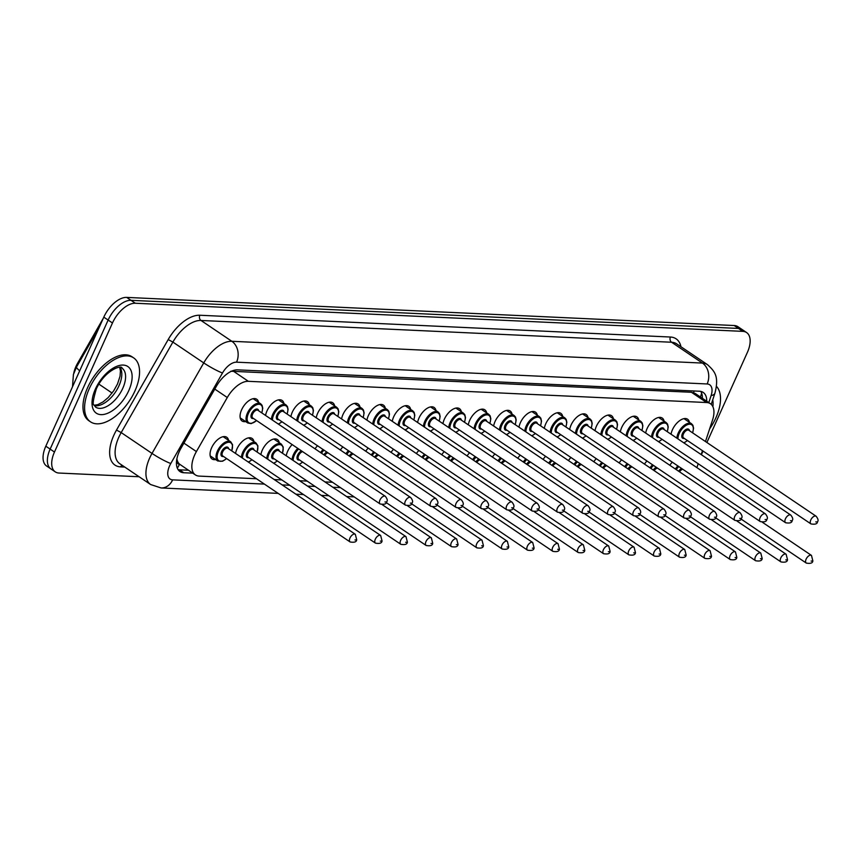 <?xml version="1.0" encoding="UTF-8"?>
<svg xmlns="http://www.w3.org/2000/svg" width="861" height="861" viewBox="0 0 861 861"><rect width="100%" height="100%" fill="white"/><g stroke="black" fill="none" stroke-linecap="round" stroke-linejoin="round"><path stroke-width="1.29" d="M671.042 434.224A13.119 6.985 -56 0 1 672.452 429.714A13.119 6.985 -56 0 1 687.562 419.21A13.119 6.985 -56 0 1 689.424 422.32M645.696 433.051A13.119 6.985 -56 0 1 647.106 428.541A13.119 6.985 -56 0 1 662.217 418.037A13.119 6.985 -56 0 1 664.079 421.147M620.361 431.878A13.119 6.985 -56 0 1 621.76 427.368A13.119 6.985 -56 0 1 636.882 416.864A13.119 6.985 -56 0 1 638.744 419.974M595.016 430.704A13.119 6.985 -56 0 1 596.425 426.195A13.119 6.985 -56 0 1 611.536 415.691A13.119 6.985 -56 0 1 613.398 418.801M569.67 429.531A13.119 6.985 -56 0 1 571.08 425.022A13.119 6.985 -56 0 1 586.19 414.518A13.119 6.985 -56 0 1 588.052 417.628M544.335 428.358A13.119 6.985 -56 0 1 545.734 423.849A13.119 6.985 -56 0 1 560.855 413.345A13.119 6.985 -56 0 1 562.717 416.455M518.989 427.185A13.119 6.985 -56 0 1 520.399 422.676A13.119 6.985 -56 0 1 535.51 412.171A13.119 6.985 -56 0 1 537.372 415.282M493.644 426.012A13.119 6.985 -56 0 1 495.053 421.503A13.119 6.985 -56 0 1 510.164 410.998A13.119 6.985 -56 0 1 512.026 414.109M468.309 424.839A13.119 6.985 -56 0 1 469.708 420.329A13.119 6.985 -56 0 1 484.829 409.825A13.119 6.985 -56 0 1 486.691 412.936M442.963 423.666A13.119 6.985 -56 0 1 444.373 419.156A13.119 6.985 -56 0 1 459.483 408.652A13.119 6.985 -56 0 1 461.345 411.762M417.617 422.493A13.119 6.985 -56 0 1 419.027 417.983A13.119 6.985 -56 0 1 434.138 407.479A13.119 6.985 -56 0 1 436 410.589M392.282 421.32A13.119 6.985 -56 0 1 393.681 416.81A13.119 6.985 -56 0 1 408.803 406.306A13.119 6.985 -56 0 1 410.665 409.416M366.937 420.146A13.119 6.985 -56 0 1 368.347 415.637A13.119 6.985 -56 0 1 383.457 405.133A13.119 6.985 -56 0 1 385.319 408.243M341.591 418.973A13.119 6.985 -56 0 1 343.001 414.464A13.119 6.985 -56 0 1 358.111 403.96A13.119 6.985 -56 0 1 359.973 407.07M316.256 417.8A13.119 6.985 -56 0 1 317.655 413.291A13.119 6.985 -56 0 1 332.776 402.787A13.119 6.985 -56 0 1 334.638 405.897M290.91 416.627A13.119 6.985 -56 0 1 292.32 412.118A13.119 6.985 -56 0 1 307.431 401.613A13.119 6.985 -56 0 1 309.293 404.724M265.565 415.454A13.119 6.985 -56 0 1 266.975 410.945A13.119 6.985 -56 0 1 282.085 400.44A13.119 6.985 -56 0 1 283.947 403.551M245.665 421.567A13.119 6.985 -56 0 1 242.07 421.007A13.119 6.985 -56 0 1 241.629 409.771A13.119 6.985 -56 0 1 256.75 399.267A13.119 6.985 -56 0 1 258.612 402.378M669.815 465.263A13.119 6.985 -56 0 1 672.301 462.185M644.469 464.09A13.119 6.985 -56 0 1 646.955 461.012M619.124 462.917A13.119 6.985 -56 0 1 621.62 459.839M593.789 461.744A13.119 6.985 -56 0 1 596.275 458.665M568.443 460.57A13.119 6.985 -56 0 1 570.929 457.492M543.097 459.397A13.119 6.985 -56 0 1 545.594 456.319M517.762 458.224A13.119 6.985 -56 0 1 520.248 455.146M492.417 457.051A13.119 6.985 -56 0 1 494.903 453.973M467.071 455.878A13.119 6.985 -56 0 1 469.568 452.8M441.736 454.705A13.119 6.985 -56 0 1 444.222 451.627M416.39 453.532A13.119 6.985 -56 0 1 418.876 450.454M391.045 452.359A13.119 6.985 -56 0 1 393.542 449.281M365.71 451.186A13.119 6.985 -56 0 1 368.196 448.107M340.364 450.012A13.119 6.985 -56 0 1 342.85 446.934M315.018 448.839A13.119 6.985 -56 0 1 317.515 445.761M286.25 455.792A13.119 6.985 -56 0 1 287.649 451.282A13.119 6.985 -56 0 1 292.17 444.588M260.905 454.619A13.119 6.985 -56 0 1 262.304 450.109A13.119 6.985 -56 0 1 277.425 439.605A13.119 6.985 -56 0 1 279.287 442.715M235.559 453.446A13.119 6.985 -56 0 1 236.969 448.936A13.119 6.985 -56 0 1 252.079 438.432A13.119 6.985 -56 0 1 253.941 441.542M215.648 459.559A13.119 6.985 -56 0 1 212.064 458.999A13.119 6.985 -56 0 1 211.623 447.763A13.119 6.985 -56 0 1 226.734 437.259A13.119 6.985 -56 0 1 228.595 440.369M705.471 441.532L712.553 419.985A23.139 12.334 124 0 0 710.4 403.712A23.139 12.334 124 0 0 706.601 402.528L248.366 381.315A23.139 12.334 124 0 0 227.282 397.524L196.405 451.562A23.139 12.334 124 0 0 194.608 455.092A23.139 12.334 124 0 0 195.382 474.906A23.139 12.334 124 0 0 199.182 476.101L256.492 478.748M176.882 458.848L177.118 459.935A7.717 4.111 124 0 0 179.475 464.273A23.139 18.63 92.7 0 1 177.312 468.136M103.32 318.215L77.544 363.342A20.825 11.096 124 0 0 75.929 366.517A20.825 11.096 124 0 0 73.755 373.33M179.475 464.273L179.712 464.283A23.139 12.334 -56 0 1 177.118 459.935M710.4 403.712L695.236 393.477L691.415 392.272L230.802 371.242M179.712 464.283L195.382 474.906M696.893 467.609L698.174 463.713M701.177 454.576L702.458 450.669M274.261 479.577L281.838 479.921M299.606 480.75L307.183 481.095M324.941 481.923L332.518 482.268M139.116 476.746L59.032 473.044A23.139 12.334 -56 0 1 55.244 471.85A23.139 12.334 -56 0 1 54.469 452.036L112.468 322.983A23.139 12.334 -56 0 1 135.349 303.244L742.828 331.367L738.49 328.439A23.139 12.334 -56 0 1 742.29 329.634A23.139 12.334 -56 0 0 738.49 328.439L131.012 300.328L738.49 328.439L734.164 325.523A23.139 12.334 -56 0 1 737.963 326.717L746.616 332.561A23.139 12.334 -56 0 1 747.391 352.375L706.892 442.489M112.468 322.983L108.131 320.066A23.139 12.334 -56 0 1 131.012 300.328A23.139 12.334 -56 0 0 108.131 320.066L50.142 449.108L108.131 320.066L103.804 317.139A23.139 12.334 -56 0 1 126.685 297.4L734.164 325.523M55.244 471.85L50.917 468.933A23.139 12.334 -56 0 1 50.142 449.108A23.139 12.334 -56 0 0 50.917 468.933L46.58 466.005A23.139 12.334 -56 0 1 45.816 446.192L103.804 317.139M99.316 327.137L76.586 366.915A27.003 3.175 -150.3 0 0 76.564 366.958L99.316 327.137M706.73 401.248A23.139 12.334 124 0 0 703.189 392.422A23.139 12.334 124 0 0 699.401 391.228L237.593 369.853A23.139 12.334 124 0 0 216.509 386.062L181.004 448.204A23.139 12.334 124 0 0 179.206 451.734A23.139 12.334 124 0 0 179.981 471.548A23.139 12.334 124 0 0 183.77 472.743L192.799 473.163M188.473 470.235L179.443 469.815A23.139 12.334 -56 0 1 178.109 469.654M703.039 451.056L701.392 454.716M742.828 331.367A23.139 12.334 -56 0 1 746.616 332.561M700.736 391.389A23.139 12.334 -56 0 1 702.404 398.32M134.951 390.916A38.573 20.556 -56 0 1 90.491 421.825A38.573 20.556 -56 0 1 89.21 388.795A38.573 20.556 -56 0 1 133.659 357.885A38.573 20.556 -56 0 1 134.951 390.916M90.491 421.825L88.877 420.728A38.573 20.556 -56 0 1 87.585 387.698A38.573 20.556 -56 0 1 132.034 356.788L133.659 357.885M716.46 386.341A38.573 20.556 -56 0 1 715.9 417.8A38.573 20.556 -56 0 1 709.625 428.886M183.91 443.124L196.405 451.562M77.544 363.342L78.329 363.869M694.17 390.98A23.139 18.63 92.7 0 1 693.568 392.67M700.467 397.007L700.843 395.856A23.139 9.191 -161.8 0 1 700.305 396.899M214.787 389.086L227.282 397.524M233.18 371.059L248.366 381.315M691.415 392.272L706.601 402.528M98.821 384.081L112.102 393.046M79.696 370.79A27.003 3.175 -150.3 0 1 76.564 366.958L73.411 374.481L72.507 386.783M45.816 446.192L54.469 452.036M126.685 297.4L135.349 303.244M179.443 469.815L183.77 472.743M708.797 402.636L711.111 395.597A15.433 8.223 124 0 0 707.15 383.963L236.56 362.18A15.433 8.223 124 0 0 222.504 372.985L170.79 463.498A15.433 8.223 124 0 0 169.595 465.844A15.433 8.223 124 0 0 172.641 479.857L264.424 484.097M150.653 484.539A30.856 16.445 -56 0 1 149.62 458.117A30.856 16.445 -56 0 1 152.02 453.413L121.186 432.588A30.856 16.445 124 0 0 118.786 437.302A30.856 16.445 124 0 0 119.819 463.724L150.653 484.539L161.104 487.961A15.433 12.42 -87.3 0 0 172.641 479.857M124.78 467.071L120.637 466.877A3.853 3.1 92.7 0 1 122.058 465.231M120.637 466.877A34.72 18.501 -56 0 1 113.792 435.365A34.72 18.501 -56 0 1 116.493 430.07L168.196 339.557A34.72 18.501 -56 0 1 199.827 315.244L670.407 337.028A34.72 18.501 -56 0 1 680.965 346.757M170.79 463.498A15.433 1.819 -150.3 0 1 152.02 453.413L203.734 362.901L172.889 342.086L121.186 432.588L116.493 430.07M222.504 372.985A15.433 1.819 -150.3 0 1 203.734 362.901A30.856 16.445 -56 0 1 231.846 341.29L201 320.464A30.856 16.445 124 0 0 172.889 342.086L168.196 339.557M236.56 362.18A15.433 12.42 -87.3 0 0 231.846 341.29L702.425 363.073L671.591 342.248L201 320.464A3.853 3.1 92.7 0 1 199.827 315.244M707.15 383.963A15.433 12.42 -87.3 0 0 702.425 363.073A30.856 16.445 -56 0 1 707.484 364.655L676.649 343.84A30.856 16.445 124 0 0 671.591 342.248A3.853 3.1 92.7 0 1 670.407 337.028M282.182 484.926L289.759 485.27M307.528 486.099L315.104 486.443M332.873 487.272L340.45 487.617M711.24 404.39L714.942 393.111A15.433 6.135 -161.8 0 1 711.111 395.597M210.202 455.878L217.79 461.001A11.57 6.167 -56 0 1 217.413 451.099A11.57 6.167 -56 0 1 230.748 441.822L232.578 444.76L231.824 450.927M231.706 450.852A10.806 5.758 124 0 0 228.66 442.274A10.806 5.758 124 0 0 218.403 451.476A10.806 5.758 124 0 0 218.468 460.506A10.806 5.758 124 0 0 226.529 458.526M223.451 456.448A5.403 2.874 -56 0 1 221.611 451.627A5.403 2.874 -56 0 1 225.69 447.268A5.403 2.874 -56 0 1 228.628 448.775M355.313 534.294L227.939 448.301A4.628 2.465 124 0 0 222.612 452.014A4.628 2.465 124 0 0 222.762 455.975L350.126 541.967A4.628 2.465 -56 0 1 349.975 537.996A4.628 2.465 -56 0 1 355.313 534.294L356.691 539.729C356.572 541.956 354.377 542.699 350.126 541.967M355.884 539.976L354.969 539.933L355.884 539.976M256.653 420.609L251.218 423.612L247.807 423.009A11.57 6.167 -56 0 1 247.419 413.108A11.57 6.167 -56 0 1 260.754 403.831L253.156 398.697M261.722 412.86A10.806 5.758 124 0 0 258.677 404.283A10.806 5.758 124 0 0 248.42 413.484A10.806 5.758 124 0 0 248.485 422.514A10.806 5.758 124 0 0 256.535 420.534M253.457 418.457A5.403 2.874 -56 0 1 251.616 413.635A5.403 2.874 -56 0 1 255.695 409.276A5.403 2.874 -56 0 1 258.634 410.783M257.956 410.31A4.628 2.465 124 0 0 252.617 414.023A4.628 2.465 124 0 0 252.768 417.983L380.131 503.976A4.628 2.465 -56 0 1 379.981 500.004A4.628 2.465 -56 0 1 385.319 496.302L257.956 410.31M384.975 501.941L385.889 501.985L384.975 501.941M122.779 388.311A23.516 12.528 -56 0 1 95.679 407.156L94.097 405.036C92.385 405.154 93.139 399.741 96.367 388.785C105.397 369.369 122.413 364.612 121.993 368.174A23.516 12.528 -56 0 1 122.779 388.311M128.763 390.625A28.144 14.992 -56 0 1 100.941 414.636A28.144 14.992 -56 0 1 95.388 389.086A28.144 14.992 -56 0 1 123.209 365.075A28.144 14.992 -56 0 1 128.763 390.625M120.099 367.539A23.516 12.528 -56 0 1 118.99 385.75A23.516 12.528 -56 0 1 94.376 405.639M241.381 457.385A11.57 6.167 -56 0 1 242.748 452.273A11.57 6.167 -56 0 1 256.083 442.995L257.923 445.933L257.17 452.1M257.052 452.025A10.806 5.758 124 0 0 254.006 443.447A10.806 5.758 124 0 0 243.749 452.649A10.806 5.758 124 0 0 242.458 458.106M248.797 457.621A5.403 2.874 -56 0 1 246.946 452.8A5.403 2.874 -56 0 1 251.035 448.441A5.403 2.874 -56 0 1 253.973 449.948M380.648 535.467L253.285 449.474A4.628 2.465 124 0 0 247.946 453.187A4.628 2.465 124 0 0 248.108 457.148L375.471 543.14A4.628 2.465 -56 0 1 375.321 539.169A4.628 2.465 -56 0 1 380.648 535.467L382.036 540.902C381.907 543.13 379.723 543.872 375.471 543.14M381.219 541.149L380.304 541.106L381.219 541.149M248.248 462.013A10.806 5.758 124 0 0 251.875 459.699M266.727 458.558A11.57 6.167 -56 0 1 268.094 453.446A11.57 6.167 -56 0 1 281.429 444.168L283.258 447.107L282.516 453.273M282.397 453.198A10.806 5.758 124 0 0 279.351 444.62A10.806 5.758 124 0 0 269.095 453.822A10.806 5.758 124 0 0 267.793 459.279M274.132 458.795A5.403 2.874 -56 0 1 272.291 453.973A5.403 2.874 -56 0 1 276.37 449.614A5.403 2.874 -56 0 1 279.308 451.121M405.994 536.64L278.63 450.647A4.628 2.465 124 0 0 273.292 454.36A4.628 2.465 124 0 0 273.443 458.321L400.817 544.313A4.628 2.465 -56 0 1 400.656 540.342A4.628 2.465 -56 0 1 405.994 536.64L407.382 542.075C407.253 544.303 405.068 545.045 400.817 544.313M406.564 542.322L405.649 542.279L406.564 542.322M273.594 463.186A10.806 5.758 124 0 0 277.21 460.872M292.062 459.731A11.57 6.167 -56 0 1 293.44 454.619A11.57 6.167 -56 0 1 297.755 448.355M298.67 448.968A10.806 5.758 124 0 0 294.43 454.995A10.806 5.758 124 0 0 293.138 460.452M299.477 459.968A5.403 2.874 -56 0 1 297.637 455.146A5.403 2.874 -56 0 1 301.501 450.884M302.62 451.648A4.628 2.465 124 0 0 298.638 455.534A4.628 2.465 124 0 0 298.789 459.494L426.152 545.487A4.628 2.465 -56 0 1 426.001 541.515A4.628 2.465 -56 0 1 431.339 537.813L432.717 543.248C432.599 545.476 430.403 546.218 426.152 545.487M431.91 543.495L430.995 543.452L431.91 543.495M298.939 464.359A10.806 5.758 124 0 0 302.555 462.045M320.572 452.585A11.57 6.167 -56 0 1 323.101 449.528M324.005 450.142A10.806 5.758 124 0 0 321.454 453.187M451.347 542.688A4.628 2.465 -56 0 1 456.674 538.986L458.063 544.421C457.934 546.649 455.749 547.392 451.498 546.66A4.628 2.465 -56 0 1 451.347 542.688M457.245 544.669L456.33 544.626L457.245 544.669M327.966 452.821A4.628 2.465 124 0 0 324.715 455.394M323.844 454.791A5.403 2.874 -56 0 1 326.846 452.057M271.387 419.393A11.57 6.167 -56 0 1 272.754 414.281A11.57 6.167 -56 0 1 286.1 405.004L278.501 399.87M287.057 414.033A10.806 5.758 124 0 0 284.012 405.456A10.806 5.758 124 0 0 273.755 414.658A10.806 5.758 124 0 0 272.463 420.114M278.264 424.021A10.806 5.758 124 0 0 281.881 421.707M278.803 419.63A5.403 2.874 -56 0 1 276.962 414.808A5.403 2.874 -56 0 1 281.041 410.449A5.403 2.874 -56 0 1 283.979 411.956M283.291 411.483A4.628 2.465 124 0 0 277.963 415.196A4.628 2.465 124 0 0 278.114 419.156L405.477 505.149A4.628 2.465 -56 0 1 405.327 501.177A4.628 2.465 -56 0 1 410.654 497.475L283.291 411.483M410.32 503.115L411.235 503.158L410.32 503.115M296.733 420.566A11.57 6.167 -56 0 1 298.1 415.454A11.57 6.167 -56 0 1 311.434 406.177L303.847 401.043M312.403 415.206A10.806 5.758 124 0 0 309.357 406.629A10.806 5.758 124 0 0 299.101 415.831A10.806 5.758 124 0 0 297.809 421.287M303.599 425.194A10.806 5.758 124 0 0 307.226 422.88M304.137 420.803A5.403 2.874 -56 0 1 302.297 415.981A5.403 2.874 -56 0 1 306.387 411.623A5.403 2.874 -56 0 1 309.325 413.129M308.636 412.656A4.628 2.465 124 0 0 303.298 416.369A4.628 2.465 124 0 0 303.459 420.329L430.823 506.322A4.628 2.465 -56 0 1 430.661 502.35A4.628 2.465 -56 0 1 436 498.648L308.636 412.656M435.655 504.288L436.57 504.331L435.655 504.288M322.079 421.739A11.57 6.167 -56 0 1 323.445 416.627A11.57 6.167 -56 0 1 336.78 407.35L329.182 402.216M337.749 416.38A10.806 5.758 124 0 0 334.703 407.802A10.806 5.758 124 0 0 324.446 417.004A10.806 5.758 124 0 0 323.144 422.46M328.945 426.367A10.806 5.758 124 0 0 332.561 424.053M329.483 421.976A5.403 2.874 -56 0 1 327.643 417.154A5.403 2.874 -56 0 1 331.722 412.796A5.403 2.874 -56 0 1 334.66 414.302M333.982 413.829A4.628 2.465 124 0 0 328.644 417.542A4.628 2.465 124 0 0 328.794 421.503L456.169 507.495A4.628 2.465 -56 0 1 456.007 503.524A4.628 2.465 -56 0 1 461.345 499.821L333.982 413.829M461.001 505.461L461.916 505.504L461.001 505.461M712.725 399.881A28.144 14.992 -56 0 1 712.886 406.715M345.918 453.758A11.57 6.167 -56 0 1 348.447 450.701M349.351 451.315A10.806 5.758 124 0 0 346.8 454.36M476.682 543.861A4.628 2.465 -56 0 1 482.02 540.159L483.408 545.594C483.279 547.822 481.095 548.565 476.843 547.833A4.628 2.465 -56 0 1 476.682 543.861M482.59 545.842L481.676 545.799L482.59 545.842M353.311 453.995A4.628 2.465 124 0 0 350.061 456.567M349.179 455.964A5.403 2.874 -56 0 1 352.181 453.23M371.252 454.931A11.57 6.167 -56 0 1 373.782 451.874M374.696 452.488A10.806 5.758 124 0 0 372.135 455.534M502.028 545.035A4.628 2.465 -56 0 1 507.366 541.332L508.743 546.767C508.625 548.995 506.429 549.738 502.178 549.006A4.628 2.465 -56 0 1 502.028 545.035M507.936 547.015L507.021 546.972L507.936 547.015M378.646 455.168A4.628 2.465 124 0 0 375.407 457.74M374.524 457.137A5.403 2.874 -56 0 1 377.527 454.404M396.598 456.104A11.57 6.167 -56 0 1 399.127 453.047M400.031 453.661A10.806 5.758 124 0 0 397.481 456.707M527.373 546.208A4.628 2.465 -56 0 1 532.701 542.505L534.089 547.94C533.96 550.168 531.775 550.911 527.524 550.179A4.628 2.465 -56 0 1 527.373 546.208M533.271 548.188L532.356 548.145L533.271 548.188M403.992 456.341A4.628 2.465 124 0 0 400.742 458.913M399.87 458.31A5.403 2.874 -56 0 1 402.873 455.577M347.413 422.912A11.57 6.167 -56 0 1 348.78 417.8A11.57 6.167 -56 0 1 362.126 408.523L354.528 403.389M363.084 417.553A10.806 5.758 124 0 0 360.038 408.975A10.806 5.758 124 0 0 349.781 418.177A10.806 5.758 124 0 0 348.49 423.634M354.291 427.54A10.806 5.758 124 0 0 357.907 425.226M354.829 423.149A5.403 2.874 -56 0 1 352.988 418.328A5.403 2.874 -56 0 1 357.067 413.969A5.403 2.874 -56 0 1 360.006 415.476M359.317 415.002A4.628 2.465 124 0 0 353.989 418.715A4.628 2.465 124 0 0 354.14 422.676L481.503 508.668A4.628 2.465 -56 0 1 481.353 504.697A4.628 2.465 -56 0 1 486.68 500.994L359.317 415.002M486.347 506.634L487.261 506.677L486.347 506.634M372.759 424.075A11.57 6.167 -56 0 1 374.126 418.973A11.57 6.167 -56 0 1 387.461 409.696L379.873 404.562M388.429 418.726A10.806 5.758 124 0 0 385.384 410.148A10.806 5.758 124 0 0 375.127 419.35A10.806 5.758 124 0 0 373.835 424.807M379.626 428.713A10.806 5.758 124 0 0 383.253 426.399M380.164 424.322A5.403 2.874 -56 0 1 378.323 419.501A5.403 2.874 -56 0 1 382.413 415.142A5.403 2.874 -56 0 1 385.351 416.649M384.663 416.175A4.628 2.465 124 0 0 379.324 419.888A4.628 2.465 124 0 0 379.486 423.849L506.849 509.841A4.628 2.465 -56 0 1 506.688 505.87A4.628 2.465 -56 0 1 512.026 502.167L384.663 416.175M511.682 507.807L512.596 507.85L511.682 507.807M398.105 425.248A11.57 6.167 -56 0 1 399.472 420.146A11.57 6.167 -56 0 1 412.806 410.869L405.208 405.735M413.775 419.899A10.806 5.758 124 0 0 410.729 411.321A10.806 5.758 124 0 0 400.473 420.523A10.806 5.758 124 0 0 399.17 425.98M404.971 429.887A10.806 5.758 124 0 0 408.588 427.573M405.509 425.495A5.403 2.874 -56 0 1 403.669 420.674A5.403 2.874 -56 0 1 407.748 416.315A5.403 2.874 -56 0 1 410.686 417.822M410.008 417.348A4.628 2.465 124 0 0 404.67 421.061A4.628 2.465 124 0 0 404.821 425.022L532.195 511.014A4.628 2.465 -56 0 1 532.033 507.043A4.628 2.465 -56 0 1 537.372 503.341L410.008 417.348M537.027 508.98L537.942 509.023L537.027 508.98M421.944 457.277A11.57 6.167 -56 0 1 424.473 454.221M425.377 454.834A10.806 5.758 124 0 0 422.826 457.88M552.708 547.381A4.628 2.465 -56 0 1 558.046 543.678L559.435 549.114C559.306 551.341 557.121 552.084 552.87 551.352A4.628 2.465 -56 0 1 552.708 547.381M558.617 549.361L557.702 549.318L558.617 549.361M429.338 457.514A4.628 2.465 124 0 0 426.087 460.086M425.205 459.483A5.403 2.874 -56 0 1 428.208 456.75M447.279 458.45A11.57 6.167 -56 0 1 449.808 455.394M450.723 456.007A10.806 5.758 124 0 0 448.161 459.053M578.054 548.554A4.628 2.465 -56 0 1 583.392 544.852L584.77 550.287C584.651 552.514 582.456 553.257 578.205 552.525A4.628 2.465 -56 0 1 578.054 548.554M583.962 550.534L583.048 550.491L583.962 550.534M454.673 458.687A4.628 2.465 124 0 0 451.433 461.259M450.551 460.657A5.403 2.874 -56 0 1 453.553 457.923M472.624 459.623A11.57 6.167 -56 0 1 475.154 456.567M476.058 457.18A10.806 5.758 124 0 0 473.507 460.226M603.4 549.727A4.628 2.465 -56 0 1 608.727 546.025L610.115 551.46C609.986 553.688 607.801 554.43 603.55 553.698A4.628 2.465 -56 0 1 603.4 549.727M609.297 551.707L608.383 551.664L609.297 551.707M480.018 459.86A4.628 2.465 124 0 0 476.768 462.432M475.896 461.83A5.403 2.874 -56 0 1 478.899 459.096M497.97 460.796A11.57 6.167 -56 0 1 500.499 457.74M501.403 458.353A10.806 5.758 124 0 0 498.853 461.399M628.734 550.9A4.628 2.465 -56 0 1 634.073 547.198L635.461 552.633C635.332 554.861 633.147 555.603 628.896 554.871A4.628 2.465 -56 0 1 628.734 550.9M634.643 552.88L633.728 552.837L634.643 552.88M505.364 461.033A4.628 2.465 124 0 0 502.114 463.605M501.231 463.003A5.403 2.874 -56 0 1 504.234 460.269M523.305 461.97A11.57 6.167 -56 0 1 525.834 458.913M526.749 459.526A10.806 5.758 124 0 0 524.188 462.572M654.08 552.073A4.628 2.465 -56 0 1 659.418 548.371L660.796 553.806C660.678 556.034 658.482 556.776 654.231 556.045A4.628 2.465 -56 0 1 654.08 552.073M659.989 554.053L659.074 554.01L659.989 554.053M530.699 462.206A4.628 2.465 124 0 0 527.459 464.779M526.577 464.176A5.403 2.874 -56 0 1 529.58 461.442M423.44 426.421A11.57 6.167 -56 0 1 424.807 421.32A11.57 6.167 -56 0 1 438.152 412.042L430.554 406.909M439.11 421.072A10.806 5.758 124 0 0 436.064 412.494A10.806 5.758 124 0 0 425.808 421.696A10.806 5.758 124 0 0 424.516 427.153M430.317 431.06A10.806 5.758 124 0 0 433.933 428.746M430.855 426.669A5.403 2.874 -56 0 1 429.015 421.847A5.403 2.874 -56 0 1 433.094 417.488A5.403 2.874 -56 0 1 436.032 418.995M435.343 418.521A4.628 2.465 124 0 0 430.016 422.234A4.628 2.465 124 0 0 430.166 426.195L557.53 512.187A4.628 2.465 -56 0 1 557.379 508.216A4.628 2.465 -56 0 1 562.707 504.514L435.343 418.521M562.373 510.153L563.288 510.196L562.373 510.153M448.785 427.594A11.57 6.167 -56 0 1 450.152 422.493A11.57 6.167 -56 0 1 463.487 413.215L455.899 408.082M464.456 422.245A10.806 5.758 124 0 0 461.41 413.667A10.806 5.758 124 0 0 451.153 422.869A10.806 5.758 124 0 0 449.862 428.326M455.652 432.233A10.806 5.758 124 0 0 459.279 429.919M456.19 427.831A5.403 2.874 -56 0 1 454.35 423.02A5.403 2.874 -56 0 1 458.439 418.661A5.403 2.874 -56 0 1 461.378 420.168M460.689 419.694A4.628 2.465 124 0 0 455.351 423.408A4.628 2.465 124 0 0 455.512 427.368L582.875 513.36A4.628 2.465 -56 0 1 582.714 509.389A4.628 2.465 -56 0 1 588.052 505.687L460.689 419.694M587.708 511.326L588.623 511.369L587.708 511.326M474.131 428.767A11.57 6.167 -56 0 1 475.498 423.666A11.57 6.167 -56 0 1 488.833 414.389L481.234 409.255M489.801 423.418A10.806 5.758 124 0 0 486.756 414.841A10.806 5.758 124 0 0 476.499 424.042A10.806 5.758 124 0 0 475.197 429.499M480.998 433.406A10.806 5.758 124 0 0 484.614 431.092M481.536 429.004A5.403 2.874 -56 0 1 479.695 424.193A5.403 2.874 -56 0 1 483.774 419.834A5.403 2.874 -56 0 1 486.713 421.341M486.034 420.868A4.628 2.465 124 0 0 480.696 424.581A4.628 2.465 124 0 0 480.847 428.541L608.221 514.534A4.628 2.465 -56 0 1 608.06 510.562A4.628 2.465 -56 0 1 613.398 506.86L486.034 420.868M613.054 512.499L613.968 512.543L613.054 512.499M499.466 429.94A11.57 6.167 -56 0 1 500.833 424.839A11.57 6.167 -56 0 1 514.178 415.562L506.58 410.428M515.136 424.591A10.806 5.758 124 0 0 512.091 416.014A10.806 5.758 124 0 0 501.834 425.216A10.806 5.758 124 0 0 500.542 430.672M506.343 434.579A10.806 5.758 124 0 0 509.96 432.265M506.881 430.177A5.403 2.874 -56 0 1 505.041 425.366A5.403 2.874 -56 0 1 509.12 421.007A5.403 2.874 -56 0 1 512.058 422.514M511.369 422.041A4.628 2.465 124 0 0 506.042 425.754A4.628 2.465 124 0 0 506.193 429.714L633.556 515.707A4.628 2.465 -56 0 1 633.405 511.735A4.628 2.465 -56 0 1 638.733 508.033L511.369 422.041M638.399 513.673L639.314 513.716L638.399 513.673M524.812 431.113A11.57 6.167 -56 0 1 526.179 426.012A11.57 6.167 -56 0 1 539.513 416.735L531.926 411.601M540.482 425.764A10.806 5.758 124 0 0 537.436 417.187A10.806 5.758 124 0 0 527.18 426.389A10.806 5.758 124 0 0 525.888 431.845M531.678 435.752A10.806 5.758 124 0 0 535.305 433.438M532.216 431.35A5.403 2.874 -56 0 1 530.376 426.539A5.403 2.874 -56 0 1 534.466 422.181A5.403 2.874 -56 0 1 537.404 423.687M536.715 423.214A4.628 2.465 124 0 0 531.377 426.927A4.628 2.465 124 0 0 531.538 430.887L658.902 516.88A4.628 2.465 -56 0 1 658.74 512.908A4.628 2.465 -56 0 1 664.079 509.206L536.715 423.214M663.734 514.846L664.649 514.889L663.734 514.846M548.651 463.143A11.57 6.167 -56 0 1 551.18 460.086M552.084 460.7A10.806 5.758 124 0 0 549.533 463.745M679.426 553.246A4.628 2.465 -56 0 1 684.753 549.544L686.142 554.979C686.013 557.207 683.828 557.95 679.577 557.218A4.628 2.465 -56 0 1 679.426 553.246M685.324 555.227L684.409 555.184L685.324 555.227M556.045 463.379A4.628 2.465 124 0 0 552.794 465.952M551.923 465.349A5.403 2.874 -56 0 1 554.925 462.615M573.996 464.316A11.57 6.167 -56 0 1 576.526 461.259M577.43 461.873A10.806 5.758 124 0 0 574.879 464.918M704.761 554.419A4.628 2.465 -56 0 1 710.099 550.717L711.487 556.152C711.358 558.38 709.173 559.123 704.922 558.391A4.628 2.465 -56 0 1 704.761 554.419M710.669 556.4L709.755 556.357L710.669 556.4M581.39 464.553A4.628 2.465 124 0 0 578.14 467.125M577.257 466.522A5.403 2.874 -56 0 1 580.26 463.788M599.331 465.489A11.57 6.167 -56 0 1 601.861 462.432M602.775 463.046A10.806 5.758 124 0 0 600.214 466.092M730.106 555.593A4.628 2.465 -56 0 1 735.445 551.89L736.822 557.325C736.704 559.553 734.508 560.296 730.257 559.564A4.628 2.465 -56 0 1 730.106 555.593M736.015 557.573L735.1 557.53L736.015 557.573M606.725 465.726A4.628 2.465 124 0 0 603.486 468.298M602.603 467.695A5.403 2.874 -56 0 1 605.606 464.962M624.677 466.662A11.57 6.167 -56 0 1 627.206 463.605M628.11 464.219A10.806 5.758 124 0 0 625.56 467.265M755.452 556.766A4.628 2.465 -56 0 1 760.78 553.063L762.168 558.498C762.039 560.726 759.854 561.469 755.603 560.737A4.628 2.465 -56 0 1 755.452 556.766M761.35 558.746L760.435 558.703L761.35 558.746M632.071 466.899A4.628 2.465 124 0 0 628.821 469.471M627.949 468.868A5.403 2.874 -56 0 1 630.952 466.135M650.023 467.835A11.57 6.167 -56 0 1 652.552 464.779M653.456 465.392A10.806 5.758 124 0 0 650.905 468.438M780.787 557.939A4.628 2.465 -56 0 1 786.125 554.236L787.514 559.672C787.385 561.899 785.2 562.642 780.949 561.91A4.628 2.465 -56 0 1 780.787 557.939M786.696 559.919L785.781 559.876L786.696 559.919M657.417 468.072A4.628 2.465 124 0 0 654.166 470.644M653.284 470.041A5.403 2.874 -56 0 1 656.286 467.308M675.358 469.008A11.57 6.167 -56 0 1 677.887 465.952M678.802 466.565A10.806 5.758 124 0 0 676.24 469.611M806.133 559.112A4.628 2.465 -56 0 1 811.471 555.41L812.849 560.845C812.73 563.072 810.535 563.815 806.283 563.083A4.628 2.465 -56 0 1 806.133 559.112M812.041 561.092L811.127 561.049L812.041 561.092M682.751 469.245A4.628 2.465 124 0 0 679.512 471.817M678.629 471.215A5.403 2.874 -56 0 1 681.632 468.481M550.157 432.287A11.57 6.167 -56 0 1 551.524 427.185A11.57 6.167 -56 0 1 564.859 417.908L557.261 412.774M565.828 426.938A10.806 5.758 124 0 0 562.782 418.36A10.806 5.758 124 0 0 552.525 427.562A10.806 5.758 124 0 0 551.223 433.018M557.024 436.925A10.806 5.758 124 0 0 560.64 434.611M557.562 432.523A5.403 2.874 -56 0 1 555.722 427.713A5.403 2.874 -56 0 1 559.801 423.354A5.403 2.874 -56 0 1 562.739 424.86M562.061 424.387A4.628 2.465 124 0 0 556.723 428.1A4.628 2.465 124 0 0 556.873 432.061L684.247 518.053A4.628 2.465 -56 0 1 684.086 514.082A4.628 2.465 -56 0 1 689.424 510.379L562.061 424.387M689.08 516.019L689.995 516.062L689.08 516.019M575.492 433.46A11.57 6.167 -56 0 1 576.859 428.358A11.57 6.167 -56 0 1 590.205 419.081L582.606 413.947M591.163 428.111A10.806 5.758 124 0 0 588.117 419.533A10.806 5.758 124 0 0 577.86 428.735A10.806 5.758 124 0 0 576.569 434.192M582.37 438.098A10.806 5.758 124 0 0 585.986 435.784M582.908 433.696A5.403 2.874 -56 0 1 581.067 428.886A5.403 2.874 -56 0 1 585.146 424.527A5.403 2.874 -56 0 1 588.085 426.034M587.396 425.56A4.628 2.465 124 0 0 582.068 429.273A4.628 2.465 124 0 0 582.219 433.234L709.582 519.226A4.628 2.465 -56 0 1 709.432 515.255A4.628 2.465 -56 0 1 714.759 511.552L587.396 425.56M714.426 517.192L715.34 517.235L714.426 517.192M600.838 434.633A11.57 6.167 -56 0 1 602.205 429.521A11.57 6.167 -56 0 1 615.54 420.254L607.952 415.12M616.508 429.284A10.806 5.758 124 0 0 613.462 420.706A10.806 5.758 124 0 0 603.206 429.908A10.806 5.758 124 0 0 601.914 435.365M607.705 439.271A10.806 5.758 124 0 0 611.332 436.957M608.243 434.87A5.403 2.874 -56 0 1 606.402 430.059A5.403 2.874 -56 0 1 610.492 425.7A5.403 2.874 -56 0 1 613.43 427.207M612.741 426.733A4.628 2.465 124 0 0 607.403 430.446A4.628 2.465 124 0 0 607.565 434.407L734.928 520.399A4.628 2.465 -56 0 1 734.767 516.428A4.628 2.465 -56 0 1 740.105 512.725L612.741 426.733M739.76 518.365L740.675 518.408L739.76 518.365M626.184 435.806A11.57 6.167 -56 0 1 627.551 430.694A11.57 6.167 -56 0 1 640.885 421.427L633.287 416.293M641.854 430.457A10.806 5.758 124 0 0 638.808 421.879A10.806 5.758 124 0 0 628.552 431.081A10.806 5.758 124 0 0 627.249 436.538M633.05 440.445A10.806 5.758 124 0 0 636.666 438.131M633.588 436.043A5.403 2.874 -56 0 1 631.748 431.232A5.403 2.874 -56 0 1 635.827 426.873A5.403 2.874 -56 0 1 638.765 428.38M638.087 427.906A4.628 2.465 124 0 0 632.749 431.619A4.628 2.465 124 0 0 632.9 435.58L760.274 521.572A4.628 2.465 -56 0 1 760.112 517.601A4.628 2.465 -56 0 1 765.451 513.899L638.087 427.906M765.106 519.538L766.021 519.581L765.106 519.538M651.519 436.979A11.57 6.167 -56 0 1 652.886 431.867A11.57 6.167 -56 0 1 666.231 422.6L658.633 417.467M667.189 431.63A10.806 5.758 124 0 0 664.143 423.042A10.806 5.758 124 0 0 653.886 432.254A10.806 5.758 124 0 0 652.595 437.711M658.396 441.618A10.806 5.758 124 0 0 662.012 439.304M658.934 437.216A5.403 2.874 -56 0 1 657.094 432.405A5.403 2.874 -56 0 1 661.173 428.046A5.403 2.874 -56 0 1 664.111 429.553M663.422 429.079A4.628 2.465 124 0 0 658.095 432.792A4.628 2.465 124 0 0 658.245 436.753L785.609 522.745A4.628 2.465 -56 0 1 785.458 518.774A4.628 2.465 -56 0 1 790.785 515.072L663.422 429.079M790.452 520.711L791.367 520.754L790.452 520.711M676.864 438.152A11.57 6.167 -56 0 1 678.231 433.04A11.57 6.167 -56 0 1 691.566 423.773L683.978 418.64M692.535 432.803A10.806 5.758 124 0 0 689.489 424.215A10.806 5.758 124 0 0 679.232 433.427A10.806 5.758 124 0 0 677.941 438.884M683.731 442.791A10.806 5.758 124 0 0 687.358 440.477M684.269 438.389A5.403 2.874 -56 0 1 682.429 433.578A5.403 2.874 -56 0 1 686.518 429.219A5.403 2.874 -56 0 1 689.457 430.726M688.768 430.252A4.628 2.465 124 0 0 683.43 433.966A4.628 2.465 124 0 0 683.591 437.926L810.954 523.918A4.628 2.465 -56 0 1 810.793 519.947A4.628 2.465 -56 0 1 816.131 516.245L688.768 430.252M815.787 521.884L816.702 521.927L815.787 521.884M700.843 395.856L701.618 393.122M714.942 393.111C719.279 376.128 714.662 371.306 707.484 364.655M161.104 487.961L278.168 493.385M295.926 494.203L303.502 494.558M321.271 495.376L328.848 495.732M346.606 496.549L354.194 496.905M230.748 441.822L223.15 436.688M217.79 461.001L222.558 461.238L226.647 458.601M380.131 503.976C384.393 504.707 386.578 503.965 386.707 501.737C387.784 500.693 387.321 498.874 385.319 496.302M247.807 423.009L240.208 417.886M261.841 412.936L262.745 408.211L262.078 405.327L260.754 403.831M94.193 405.262L97.745 404.659L103.019 401.926L108.228 397.534L113.717 390.786L117.505 383.984L120.045 376.203L120.443 370.94L119.679 367.507M256.083 442.995L248.495 437.862M248.474 462.163L251.993 459.774M281.429 444.168L273.83 439.035M273.82 463.336L277.328 460.947M431.339 537.813L382.241 504.664M299.154 464.51L302.674 462.12M456.674 538.986L407.587 505.837M451.498 546.66L386.223 502.587M278.48 424.172L281.999 421.782M405.477 505.149C409.728 505.881 411.924 505.138 412.042 502.91C413.129 501.866 412.667 500.047 410.654 497.475M287.176 414.109L288.091 409.384L287.423 406.5L286.1 405.004M303.825 425.345L307.345 422.955M430.823 506.322C435.074 507.054 437.259 506.311 437.388 504.083C438.464 503.039 438.001 501.22 436 498.648M312.521 415.282L313.436 410.557L312.758 407.673L311.434 406.177M329.171 426.518L332.68 424.129M456.169 507.495C460.42 508.227 462.605 507.484 462.734 505.256C463.81 504.212 463.347 502.393 461.345 499.821M337.867 416.455L338.771 411.73L338.104 408.846L336.78 407.35M482.02 540.159L432.922 507.011M476.843 547.833L411.558 503.76M507.366 541.332L458.267 508.184M502.178 549.006L436.904 504.933M532.701 542.505L483.613 509.357M527.524 550.179L462.249 506.107M354.506 427.691L358.025 425.302M481.503 508.668C485.755 509.4 487.95 508.657 488.069 506.429C489.156 505.385 488.693 503.567 486.68 500.994M363.202 417.628L364.117 412.903L363.45 410.019L362.126 408.523M379.852 428.864L383.371 426.475M506.849 509.841C511.1 510.573 513.285 509.83 513.414 507.603C514.491 506.559 514.028 504.74 512.026 502.167M388.548 418.801L389.463 414.076L388.785 411.192L387.461 409.696M405.197 430.037L408.706 427.648M532.195 511.014C536.446 511.746 538.631 511.003 538.76 508.776C539.836 507.732 539.373 505.913 537.372 503.341M413.893 419.974L414.798 415.25L414.13 412.365L412.806 410.869M558.046 543.678L508.948 510.53M552.87 551.352L487.584 507.28M583.392 544.852L534.294 511.703M578.205 552.525L512.93 508.453M608.727 546.025L559.639 512.876M603.55 553.698L538.276 509.626M634.073 547.198L584.974 514.049M628.896 554.871L563.611 510.799M659.418 548.371L610.32 515.222M654.231 556.045L588.956 511.972M430.532 431.21L434.052 428.821M557.53 512.187C561.781 512.919 563.977 512.177 564.095 509.949C565.182 508.905 564.719 507.086 562.707 504.514M439.228 421.147L440.143 416.423L439.476 413.538L438.152 412.042M455.878 432.383L459.397 429.994M582.875 513.36C587.127 514.092 589.311 513.35 589.441 511.122C590.517 510.078 590.054 508.259 588.052 505.687M464.574 422.32L465.489 417.596L464.811 414.711L463.487 413.215M481.224 433.557L484.732 431.167M608.221 514.534C612.472 515.265 614.657 514.523 614.786 512.295C615.863 511.251 615.4 509.432 613.398 506.86M489.92 423.494L490.824 418.769L490.157 415.885L488.833 414.389M506.559 434.73L510.078 432.34M633.556 515.707C637.807 516.439 640.003 515.696 640.121 513.468C641.208 512.424 640.745 510.605 638.733 508.033M515.255 424.667L516.169 419.942L515.502 417.058L514.178 415.562M531.904 435.903L535.424 433.513M658.902 516.88C663.153 517.612 665.338 516.869 665.467 514.641C666.543 513.597 666.08 511.778 664.079 509.206M540.6 425.84L541.515 421.115L540.837 418.231L539.513 416.735M684.753 549.544L635.666 516.396M679.577 557.218L614.302 513.145M710.099 550.717L661 517.569M704.922 558.391L639.637 514.318M735.445 551.89L686.346 518.742M730.257 559.564L664.983 515.491M760.78 553.063L711.692 519.915M755.603 560.737L690.328 516.665M786.125 554.236L737.027 521.088M780.949 561.91L715.663 517.838M811.471 555.41L762.372 522.261M806.283 563.083L741.009 519.011M557.25 437.076L560.759 434.687M684.247 518.053C688.499 518.785 690.683 518.042 690.813 515.814C691.889 514.77 691.426 512.952 689.424 510.379M565.946 427.013L566.85 422.288L566.183 419.404L564.859 417.908M582.585 438.249L586.104 435.86M709.582 519.226C713.834 519.958 716.029 519.215 716.148 516.987C717.235 515.943 716.772 514.125 714.759 511.552M591.281 428.186L592.196 423.461L591.529 420.577L590.205 419.081M607.931 439.422L611.45 437.033M734.928 520.399C739.179 521.131 741.364 520.388 741.493 518.161C742.569 517.117 742.107 515.298 740.105 512.725M616.627 429.359L617.541 424.634L616.863 421.75L615.54 420.254M633.276 440.595L636.785 438.206M760.274 521.572C764.525 522.304 766.71 521.562 766.839 519.334C767.915 518.29 767.452 516.471 765.451 513.899M641.972 430.532L642.876 425.808L642.209 422.923L640.885 421.427M658.611 441.768L662.131 439.379M785.609 522.745C789.86 523.477 792.055 522.735 792.174 520.507C793.261 519.463 792.798 517.644 790.785 515.072M667.307 431.705L668.222 426.981L667.555 424.096L666.231 422.6M683.957 442.941L687.476 440.552M810.954 523.918C815.206 524.65 817.39 523.908 817.519 521.68C818.596 520.636 818.133 518.817 816.131 516.245M692.653 432.879L693.568 428.154L692.89 425.269L691.566 423.773"/></g></svg>
